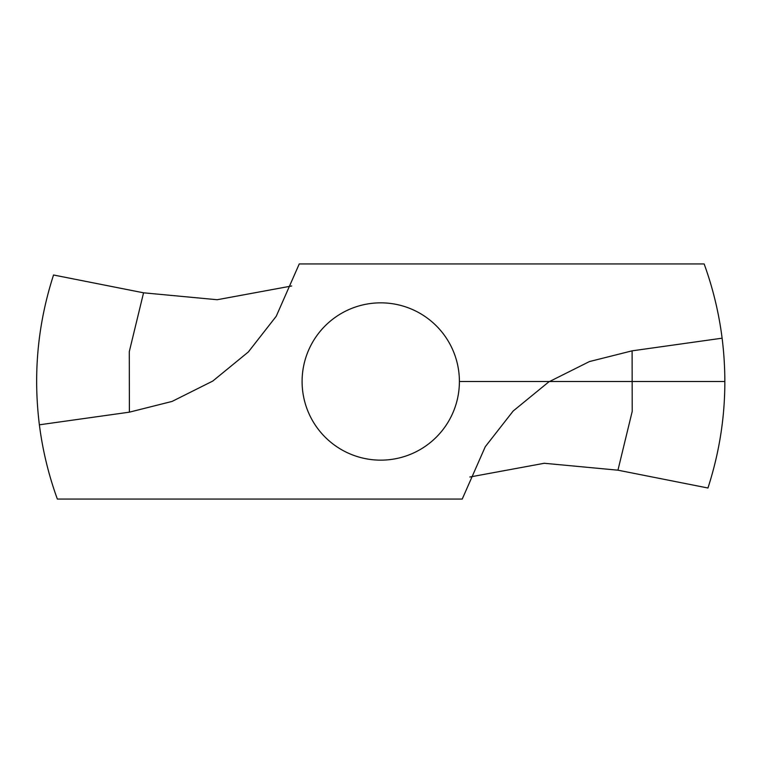 <?xml version="1.0" encoding="UTF-8"?>
<svg xmlns="http://www.w3.org/2000/svg" width="763" height="763" viewBox="0 0 763 763"><rect width="100%" height="100%" fill="white"/><g stroke="black" fill="none" stroke-linecap="round" stroke-linejoin="round"><path stroke-width="1.14" d="M39.38 424.81A344.103 344.103 0 0 0 57.349 499.059L462.235 499.059L485.278 446.708L513.165 411.028L548.731 381.929L589.437 361.567L632.107 350.837L722.113 338.19A344.103 344.103 0 0 0 704.144 263.941L299.258 263.941L276.216 316.292L248.328 351.972L212.763 381.071L172.056 401.433L129.386 412.163L39.38 424.81C33.038 373.756 37.759 323.817 53.544 274.995L143.558 292.811L217.197 299.725L291.657 285.991M722.113 338.19C728.465 389.244 723.744 439.183 707.95 488.005L617.944 470.189L544.296 463.275L469.846 477.009M380.747 302.844A78.656 78.656 0 0 0 312.63 420.823A78.656 78.656 0 0 0 448.863 420.823A78.656 78.656 0 0 0 380.747 302.844M459.402 381.5L724.85 381.5M129.386 412.163L129.29 351.638L143.558 292.811M632.107 350.837L632.212 411.362L617.944 470.189"/></g></svg>
